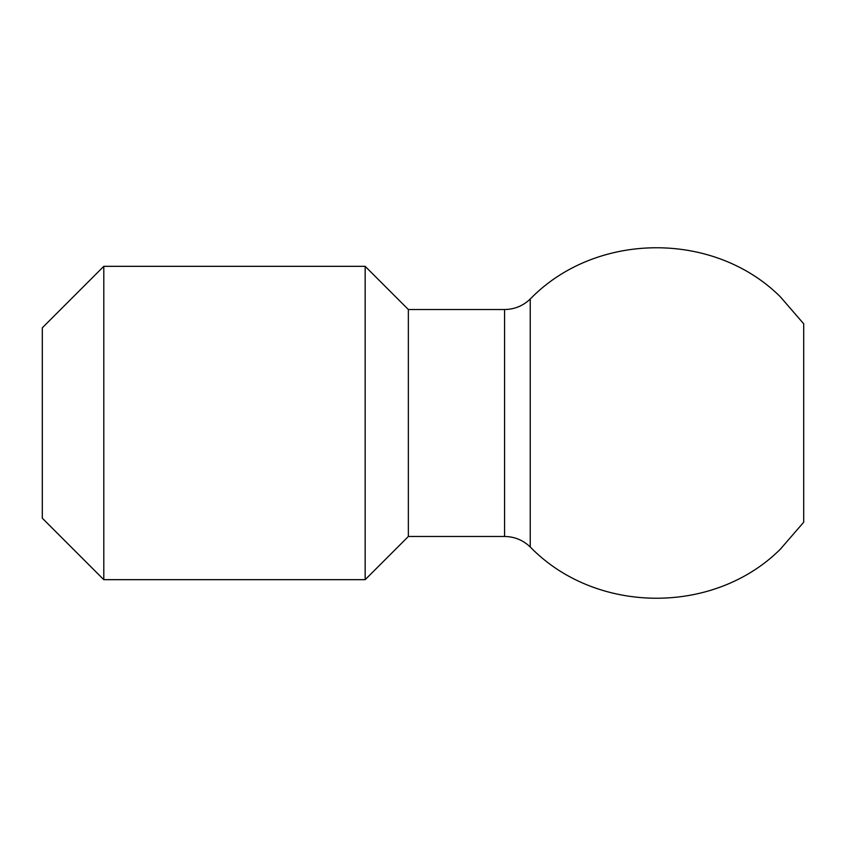 <?xml version="1.0" encoding="UTF-8"?>
<svg xmlns="http://www.w3.org/2000/svg" width="846" height="846" viewBox="0 0 846 846"><rect width="100%" height="100%" fill="white"/><g stroke="black" fill="none" stroke-linecap="round" stroke-linejoin="round"><path stroke-width="1.27" d="M530.231 546.971L530.231 299.029C595.584 231.624 713.643 230.514 780.245 296.692L803.7 323.796L803.7 522.204L780.245 549.308C713.643 615.486 595.584 614.376 530.231 546.971C523.05 540.118 514.505 536.618 504.576 536.48L504.576 309.52L408.354 309.52L365.165 266.331L103.794 266.331L103.794 579.669L365.165 579.669L365.165 266.331M504.576 536.48L408.354 536.48L408.354 309.52M103.794 579.669L42.3 518.175L42.3 327.825L103.794 266.331M408.354 536.48L365.165 579.669M530.231 299.029C523.05 305.882 514.505 309.382 504.576 309.52"/></g></svg>
